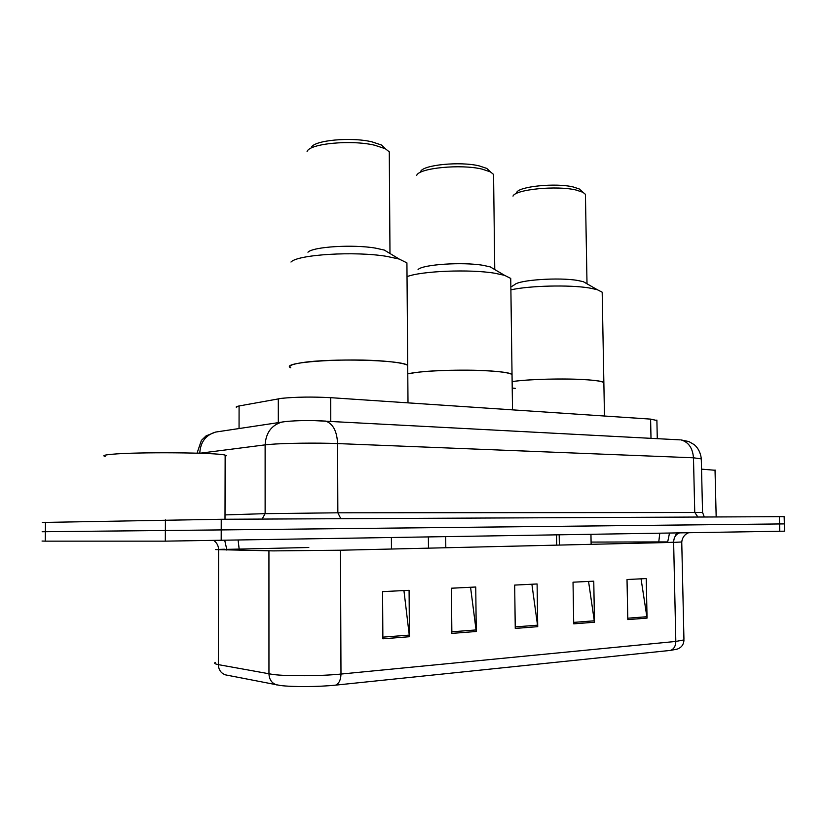 <?xml version="1.0" encoding="UTF-8"?>
<svg xmlns="http://www.w3.org/2000/svg" width="826" height="826" viewBox="0 0 826 826"><rect width="100%" height="100%" fill="white"/><g stroke="black" fill="none" stroke-linecap="round" stroke-linejoin="round"><path stroke-width="1.24" d="M236.69 407.579C235.524 407.022 236.329 406.495 239.086 405.969L281.449 398.349C295.904 396.924 312.321 396.697 330.679 397.678L650.599 419.112L656.897 420.506M784.153 516.642L221.244 519.265L42.26 522.455M784.153 516.622L784.566 531.18L165.303 541.144L45.244 541.144L45.358 531.717L42.147 531.737L165.365 530.498L45.358 531.717L45.471 522.29M221.192 540.576L221.223 529.92L165.365 530.498L779.568 523.952L221.223 529.92L221.244 519.265M784.359 523.901L779.568 523.952L784.359 523.901M280.313 685.487L225.756 674.925C221.1 673.427 218.622 669.989 218.332 664.62L273.241 674.522C287.83 676.308 321.025 676.091 340.983 674.057C340.787 679.87 339.021 683.556 335.666 685.126C319.311 686.891 292.321 687.067 280.313 685.487M641.048 578.83L647.057 618.106L646.242 578.572L627.017 579.522L627.801 619.614L647.057 618.106M588.556 581.432L594.483 622.226L593.76 581.174L573.027 582.196L573.719 623.847L594.483 622.226M403.935 590.559L409.448 636.722L409.087 590.311L382.572 591.622L382.872 638.808L409.448 636.722M470.562 587.265L476.251 631.487L475.745 587.007L451.409 588.215L451.863 633.397L476.251 631.487M531.892 584.23L537.726 626.666L537.096 583.972L514.67 585.087L515.259 628.431L537.726 626.666M670.557 650.392C673.944 649.071 675.699 646.077 675.823 641.441L683.959 639.913C683.763 644.548 681.491 647.625 677.155 649.133L670.557 650.392L335.666 685.126M45.244 541.144L42.033 541.04M225.147 456.303L226.293 455.725L225.147 455.136C218.312 452.545 136.775 451.843 111.861 454.279C104.375 454.961 102.135 455.663 105.119 456.396M512.058 376.16L512.037 374.529C508.248 369.945 444.13 368.52 415.685 372.547L407.776 373.858C422.416 370.316 471.026 368.923 495.951 371.401C504.831 372.237 510.2 373.28 512.037 374.529L512.058 376.16M512.512 409.861L510.736 278.424L504.572 275.337L494.712 273.22C469.911 269.039 421.559 270.98 407.022 276.638M495.073 269.751L490.21 266.881L483.189 265.342C462.808 261.78 422.757 264.434 418.07 269.534M493.597 177.074L493.556 174.41L490.438 171.891L482.033 169.103C460.825 163.93 419.123 168.008 416.748 175.308M489.849 171.333L486.741 168.401L479.183 165.892C460.175 161.215 422.902 164.89 420.671 171.498M407.724 367.487L407.714 365.381C402.768 359.971 330.08 357.999 301.707 362.717C291.733 364.287 288.078 365.99 290.752 367.818C278.476 362.253 347.818 357.451 387.446 361.458C398.524 362.511 405.277 363.822 407.714 365.381L407.724 367.487M406.939 266.292L406.919 262.875L399.185 259.054L386.744 256.38C354.984 250.99 297.556 254.522 290.979 262.038M390.471 253.799L384.276 250.061L375.427 248.11C353.012 244.228 313.033 246.726 307.953 252.209M389.304 155.319L389.283 151.86L385.37 148.752L374.808 145.252C351.391 139.584 309.636 143.538 307.096 151.468M385.484 148.814L381.509 145.035L372.02 141.865C351.04 136.755 313.725 140.306 311.35 147.482M715.037 470.262L701.532 469.147M603.878 383.884L603.858 382.634C600.956 378.7 543.622 377.678 515.455 381.158L512.13 381.571C530.788 378.917 571.127 378.143 590.9 380.094C598.138 380.765 602.453 381.622 603.858 382.634L603.878 383.884M604.477 416.025L602.185 292.187L597.208 289.658L589.268 287.964C569.568 284.671 529.435 285.662 510.891 289.854M587.203 283.917L583.332 281.687L577.673 280.458C559.099 277.175 519.027 279.911 514.681 284.65L510.85 287.014M585.469 196.412L585.428 194.337L582.908 192.282L576.125 190.042C556.848 185.292 515.238 189.422 513.008 196.123M581.814 191.271L579.346 188.999L573.244 186.975C555.97 182.691 518.769 186.408 516.673 192.479M515.29 388.334L512.213 388.055M428.467 548.154L428.374 537.137M278.321 422.602L278.3 398.813M330.761 421.363L330.679 397.678M239.055 428.529L239.086 405.969M651.002 438.327L650.599 419.112M556.714 545.129L556.548 535M445.803 547.741L445.699 536.848M313.994 420.599L680.19 439.876M701.284 458.884L693.479 457.8L337.586 443.572C317.463 442.715 284.041 443.139 269.41 444.429L265.125 444.863L265.125 513.658L337.855 512.801L702.554 512.492M340.839 518.697L337.855 512.801L337.586 443.572C336.977 431.224 333.023 423.738 325.723 421.095C310.793 420.248 297.339 420.403 285.352 421.57L281.924 422.055C271.486 425.204 265.889 432.814 265.125 444.863L199.778 453.247M165.427 519.864L165.303 541.144M779.362 516.611L779.775 531.294M218.188 431.678L215.607 432.07C205.808 434.992 200.532 441.951 199.778 452.958L198.116 453.195M225.013 514.908L265.125 513.658L262.11 519.079M703.256 516.973L704.248 516.828L702.554 512.419L701.284 458.513C700.479 452.596 698.146 447.991 694.294 444.708L688.925 441.59L681.047 439.917C688.543 442.096 692.684 448.053 693.479 457.8L694.749 512.357L697.867 517.004M285.135 421.611L215.607 432.07L206.035 435.911L201.41 440.403L197.042 453.164M658.797 542.723L658.776 541.918L667.594 541.928M591.086 542.083L658.776 541.918L659.767 533.286M679.364 532.956C675.689 534.37 673.779 537.509 673.634 542.383L340.488 550.23L273.189 550.89L215.658 549.589M681.749 541.98L673.634 542.383L675.823 641.441L340.983 674.057L340.488 550.23M276.782 684.94C271.888 683.35 269.276 679.674 268.956 673.902L268.935 550.839M215.359 662.369C213.8 663.195 214.791 663.949 218.332 664.62L218.622 549.899C218.529 545.976 217.001 542.909 214.027 540.689M688.595 532.811C689.896 532.367 682.648 533.803 681.749 542.073L683.938 639.241M218.622 549.424L224.393 549.218M673.624 542.176L667.604 542.517M226.84 550.054L224.393 549.497M226.84 549.362L308.8 547.504M239.303 550.281L238.136 540.297M224.765 540.514L226.84 549.744M669.504 533.121L667.604 542.372M537.612 625.179L515.238 626.913M476.137 629.928L451.843 631.807M409.335 635.101L382.861 637.145M594.369 620.791L573.698 622.391M646.934 616.723L627.781 618.209M657.279 438.658L656.887 420.042M559.357 545.067L559.192 534.959M676.7 533.007L675.018 536.601M225.147 455.136L225.002 519.255M490.21 266.881L504.572 275.337M494.753 269.204L493.556 174.41M486.741 168.401L490.438 171.891M406.919 262.875L408.003 402.851M391.39 537.747L391.462 549.022M384.276 250.061L399.185 259.054M389.975 252.932L389.283 151.86M381.509 145.035L385.37 148.752M715.027 469.932L716.173 516.911M590.951 534.432L591.127 544.324M583.332 281.687L597.208 289.658M587.007 283.586L585.428 194.337M579.346 188.999L582.908 192.282"/></g></svg>

